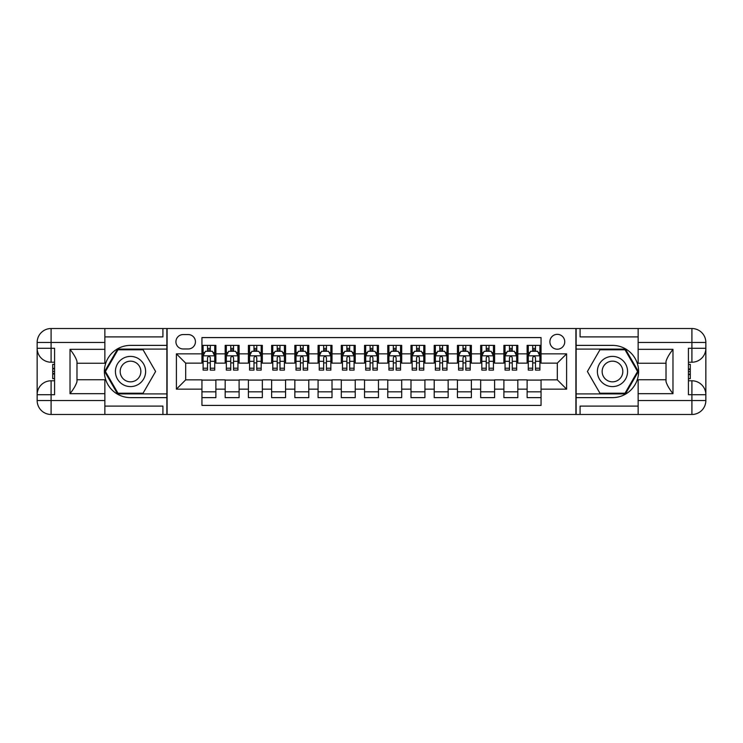 <?xml version="1.0" encoding="UTF-8"?>
<svg xmlns="http://www.w3.org/2000/svg" width="743" height="743" viewBox="0 0 743 743"><rect width="100%" height="100%" fill="white"/><g stroke="black" fill="none" stroke-linecap="round" stroke-linejoin="round"><path stroke-width="1.11" d="M557.315 334.341A7.43 7.43 0 0 0 549.885 341.771A7.43 7.43 0 0 0 557.315 349.201A7.43 7.43 0 0 0 564.745 341.771A7.43 7.43 0 0 0 557.315 334.341M104.856 406.105L162.921 406.105L162.921 414.473L638.144 414.473L638.144 400.533L691.909 400.533L691.909 394.728L688.427 394.728L688.427 348.272L691.909 348.272L691.909 342.467L638.144 342.467L638.144 349.321L672.982 349.321L672.982 393.679C669.267 388.914 666.945 384.883 666.016 381.614L666.016 361.386C666.945 358.117 669.267 354.086 672.982 349.321M541.053 345.374L527.121 345.374L527.121 353.844L517.825 353.844L517.825 363.141L527.121 363.141L527.121 353.844M517.825 353.844L517.825 345.374L503.893 345.374L503.893 353.844L494.606 353.844L494.606 363.141L503.893 363.141L503.893 353.844M494.606 353.844L494.606 345.374L480.665 345.374L480.665 353.844L471.378 353.844L471.378 363.141L480.665 363.141L480.665 353.844M471.378 353.844L471.378 345.374L457.437 345.374L457.437 353.844L448.15 353.844L448.15 363.141L457.437 363.141L457.437 353.844M448.15 353.844L448.15 345.374L434.209 345.374L434.209 353.844L424.922 353.844L424.922 363.141L434.209 363.141L434.209 353.844M424.922 353.844L424.922 345.374L410.981 345.374L410.981 353.844L401.694 353.844L401.694 363.141L410.981 363.141L410.981 353.844M401.694 353.844L401.694 345.374L387.762 345.374L387.762 353.844L378.466 353.844L378.466 363.141L387.762 363.141L387.762 353.844M378.466 353.844L378.466 345.374L364.534 345.374L364.534 353.844L355.238 353.844L355.238 363.141L364.534 363.141L364.534 353.844M355.238 353.844L355.238 345.374L341.306 345.374L341.306 353.844L332.019 353.844L332.019 363.141L341.306 363.141L341.306 353.844M332.019 353.844L332.019 345.374L318.078 345.374L318.078 353.844L308.791 353.844L308.791 363.141L318.078 363.141L318.078 353.844M308.791 353.844L308.791 345.374L294.85 345.374L294.85 353.844L285.563 353.844L285.563 363.141L294.85 363.141L294.85 353.844M285.563 353.844L285.563 345.374L271.622 345.374L271.622 353.844L262.335 353.844L262.335 363.141L271.622 363.141L271.622 353.844M262.335 353.844L262.335 345.374L248.394 345.374L248.394 353.844L239.107 353.844L239.107 363.141L248.394 363.141L248.394 353.844M239.107 353.844L239.107 345.374L225.175 345.374L225.175 363.141L215.879 363.141L215.879 345.374L201.947 345.374M201.947 397.626L215.879 397.626L215.879 379.859L225.175 379.859L225.175 397.626L239.107 397.626L239.107 379.859L248.394 379.859L248.394 389.156L239.107 389.156M248.394 389.156L248.394 397.626L262.335 397.626L262.335 379.859L271.622 379.859L271.622 389.156L262.335 389.156M271.622 389.156L271.622 397.626L285.563 397.626L285.563 379.859L294.85 379.859L294.85 389.156L285.563 389.156M294.85 389.156L294.85 397.626L308.791 397.626L308.791 379.859L318.078 379.859L318.078 389.156L308.791 389.156M318.078 389.156L318.078 397.626L332.019 397.626L332.019 379.859L341.306 379.859L341.306 389.156L332.019 389.156M341.306 389.156L341.306 397.626L355.238 397.626L355.238 379.859L364.534 379.859L364.534 389.156L355.238 389.156M364.534 389.156L364.534 397.626L378.466 397.626L378.466 379.859L387.762 379.859L387.762 389.156L378.466 389.156M387.762 389.156L387.762 397.626L401.694 397.626L401.694 379.859L410.981 379.859L410.981 389.156L401.694 389.156M410.981 389.156L410.981 397.626L424.922 397.626L424.922 379.859L434.209 379.859L434.209 389.156L424.922 389.156M434.209 389.156L434.209 397.626L448.15 397.626L448.15 379.859L457.437 379.859L457.437 389.156L448.15 389.156M457.437 389.156L457.437 397.626L471.378 397.626L471.378 379.859L480.665 379.859L480.665 389.156L471.378 389.156M480.665 389.156L480.665 397.626L494.606 397.626L494.606 379.859L503.893 379.859L503.893 389.156L494.606 389.156M503.893 389.156L503.893 397.626L517.825 397.626L517.825 379.859L527.121 379.859L527.121 389.156L517.825 389.156M183.131 348.969L188.239 348.969A7.198 7.198 0 0 0 195.437 341.771A7.198 7.198 0 0 0 188.239 334.573L183.131 334.573A7.198 7.198 0 0 0 175.933 341.771A7.198 7.198 0 0 0 183.131 348.969M638.144 336.895L580.079 336.895L580.079 328.527L575.899 328.527L575.899 414.473M575.899 328.527L104.856 328.527L104.856 342.467L51.091 342.467L51.091 348.272L54.573 348.272L54.573 394.728L51.091 394.728L51.091 400.533L104.856 400.533L104.856 393.679L70.018 393.679L70.018 349.321C73.733 354.086 76.055 358.117 76.984 361.386L76.984 381.614C76.055 384.883 73.733 388.914 70.018 393.679M167.101 414.473L167.101 328.527M541.053 353.844L541.053 337.591L201.947 337.591L201.947 363.141L185.685 363.141L185.685 379.859L201.947 379.859L201.947 405.409L541.053 405.409L541.053 379.859L557.315 379.859L557.315 363.141L541.053 363.141L541.053 353.844L566.603 353.844L566.603 389.156L541.053 389.156M201.947 389.156L176.397 389.156L176.397 353.844L201.947 353.844M527.121 389.156L527.121 397.626L541.053 397.626M201.947 351.179L203.108 351.179M207.52 351.179L210.306 351.179M214.718 351.179L215.879 351.179M201.947 362.909L203.108 362.909M207.52 362.909L210.306 362.909M214.718 362.909L215.879 362.909M201.947 380.091L215.879 380.091M201.947 391.821L215.879 391.821M225.175 362.909L226.336 362.909M230.748 362.909L233.534 362.909M237.946 362.909L239.107 362.909M225.175 351.179L226.336 351.179M230.748 351.179L233.534 351.179M237.946 351.179L239.107 351.179M225.175 380.091L239.107 380.091M225.175 391.821L239.107 391.821M248.394 380.091L262.335 380.091M248.394 391.821L262.335 391.821M248.394 351.179L249.555 351.179M253.976 351.179L256.762 351.179M261.174 351.179L262.335 351.179M248.394 362.909L249.555 362.909M253.976 362.909L256.762 362.909M261.174 362.909L262.335 362.909M271.622 380.091L285.563 380.091M271.622 391.821L285.563 391.821M271.622 351.179L272.783 351.179M277.195 351.179L279.99 351.179M284.402 351.179L285.563 351.179M271.622 362.909L272.783 362.909M277.195 362.909L279.99 362.909M284.402 362.909L285.563 362.909M294.85 380.091L308.791 380.091M294.85 391.821L308.791 391.821M294.85 351.179L296.011 351.179M300.423 351.179L303.209 351.179M307.63 351.179L308.791 351.179M294.85 362.909L296.011 362.909M300.423 362.909L303.209 362.909M307.63 362.909L308.791 362.909M318.078 380.091L332.019 380.091M318.078 391.821L332.019 391.821M318.078 351.179L319.239 351.179M323.651 351.179L326.437 351.179M330.849 351.179L332.019 351.179M318.078 362.909L319.239 362.909M323.651 362.909L326.437 362.909M330.849 362.909L332.019 362.909M341.306 380.091L355.238 380.091M341.306 391.821L355.238 391.821M341.306 351.179L342.467 351.179M346.879 351.179L349.665 351.179M354.077 351.179L355.238 351.179M341.306 362.909L342.467 362.909M346.879 362.909L349.665 362.909M354.077 362.909L355.238 362.909M364.534 380.091L378.466 380.091M364.534 391.821L378.466 391.821M364.534 351.179L365.695 351.179M370.107 351.179L372.893 351.179M377.305 351.179L378.466 351.179M364.534 362.909L365.695 362.909M370.107 362.909L372.893 362.909M377.305 362.909L378.466 362.909M387.762 380.091L401.694 380.091M387.762 391.821L401.694 391.821M387.762 351.179L388.923 351.179M393.335 351.179L396.121 351.179M400.533 351.179L401.694 351.179M387.762 362.909L388.923 362.909M393.335 362.909L396.121 362.909M400.533 362.909L401.694 362.909M410.981 380.091L424.922 380.091M410.981 391.821L424.922 391.821M410.981 351.179L412.151 351.179M416.563 351.179L419.349 351.179M423.761 351.179L424.922 351.179M410.981 362.909L412.151 362.909M416.563 362.909L419.349 362.909M423.761 362.909L424.922 362.909M434.209 380.091L448.15 380.091M434.209 391.821L448.15 391.821M434.209 351.179L435.37 351.179M439.791 351.179L442.577 351.179M446.989 351.179L448.15 351.179M434.209 362.909L435.37 362.909M439.791 362.909L442.577 362.909M446.989 362.909L448.15 362.909M457.437 380.091L471.378 380.091M457.437 391.821L471.378 391.821M457.437 351.179L458.598 351.179M463.01 351.179L465.805 351.179M470.217 351.179L471.378 351.179M457.437 362.909L458.598 362.909M463.01 362.909L465.805 362.909M470.217 362.909L471.378 362.909M480.665 380.091L494.606 380.091M480.665 391.821L494.606 391.821M480.665 351.179L481.826 351.179M486.238 351.179L489.024 351.179M493.445 351.179L494.606 351.179M480.665 362.909L481.826 362.909M486.238 362.909L489.024 362.909M493.445 362.909L494.606 362.909M503.893 380.091L517.825 380.091M503.893 391.821L517.825 391.821M503.893 351.179L505.054 351.179M509.466 351.179L512.252 351.179M516.664 351.179L517.825 351.179M503.893 362.909L505.054 362.909M509.466 362.909L512.252 362.909M516.664 362.909L517.825 362.909M527.121 380.091L541.053 380.091M527.121 391.821L541.053 391.821M527.121 351.179L528.282 351.179M532.694 351.179L535.48 351.179M539.892 351.179L541.053 351.179M527.121 362.909L528.282 362.909M532.694 362.909L535.48 362.909M539.892 362.909L541.053 362.909M185.685 363.141L176.397 353.844M185.685 379.859L176.397 389.156M566.603 353.844L557.315 363.141M566.603 389.156L557.315 379.859M210.306 348.393L207.52 348.393M214.718 368.212L210.306 368.212L210.306 370.107L214.718 370.107L214.718 355.934L212.396 351.29L205.43 351.29L203.108 355.934L203.108 370.107L207.52 370.107L207.52 368.212L203.108 368.212M203.108 355.934L203.108 345.374M214.718 355.934L214.718 345.374M207.52 351.29L207.52 345.374M210.306 345.374L210.306 351.29M210.306 368.212L210.306 357.68C209.377 355.888 208.449 355.888 207.52 357.68L207.52 368.212M138.068 358.423A15.101 15.101 0 0 0 117.45 363.949A15.101 15.101 0 0 0 122.976 384.577A15.101 15.101 0 0 0 143.594 379.051A15.101 15.101 0 0 0 138.068 358.423M135.69 362.547A10.337 10.337 0 0 0 121.573 366.336A10.337 10.337 0 0 0 125.353 380.453A10.337 10.337 0 0 0 139.47 376.664A10.337 10.337 0 0 0 135.69 362.547M143.065 393.214L117.979 393.214L105.441 371.5L117.979 349.786L143.065 349.786L155.603 371.5L143.065 393.214M620.024 358.423A15.101 15.101 0 0 0 599.406 363.949A15.101 15.101 0 0 0 604.932 384.577A15.101 15.101 0 0 0 625.55 379.051A15.101 15.101 0 0 0 620.024 358.423M617.647 362.547A10.337 10.337 0 0 0 603.53 366.336A10.337 10.337 0 0 0 607.31 380.453A10.337 10.337 0 0 0 621.427 376.664A10.337 10.337 0 0 0 617.647 362.547M625.021 393.214L599.935 393.214L587.397 371.5L599.935 349.786L625.021 349.786L637.559 371.5L625.021 393.214M166.869 328.527L166.869 345.374L130.517 345.374A26.126 26.126 0 0 0 104.392 371.5A26.126 26.126 0 0 0 130.517 397.626L166.869 397.626L166.869 414.473M70.018 349.321L104.856 349.321L104.856 342.467M104.856 349.321L104.856 363.253L76.984 363.253M104.856 400.533L104.856 414.473L51.091 414.473A13.941 13.941 0 0 1 37.15 400.533L37.15 342.467A13.941 13.941 0 0 1 51.091 328.527L104.856 328.527M166.869 345.374L166.869 349.089L117.58 349.089L104.642 371.5L117.58 393.911L166.869 393.911L166.869 349.089M166.869 393.911L166.869 397.626M76.984 379.747L104.856 379.747L104.856 393.679M162.921 414.473L104.856 414.473M37.15 394.728A13.941 13.941 0 0 1 51.091 380.787A13.941 13.941 0 0 0 37.15 394.728L51.091 394.728L51.091 380.787L54.573 380.787M54.573 362.212L51.091 362.212L51.091 348.272L37.15 348.272A13.941 13.941 0 0 0 51.091 362.212A13.941 13.941 0 0 1 37.15 348.272M162.921 328.527L162.921 336.895L104.856 336.895M54.573 364.358L52.716 364.358L52.716 373.553L54.573 373.553M52.716 371.389L54.573 371.389M52.716 368.825L54.573 368.825M52.716 368.407L54.573 368.407M52.716 373.553L52.716 378.642L54.573 378.642M52.716 374.008L54.573 374.008M576.131 414.473L576.131 397.626L612.483 397.626A26.126 26.126 0 0 0 638.609 371.5A26.126 26.126 0 0 0 612.483 345.374L576.131 345.374L576.131 328.527M672.982 393.679L638.144 393.679L638.144 400.533M638.144 393.679L638.144 379.747L666.016 379.747M638.144 342.467L638.144 328.527L691.909 328.527A13.941 13.941 0 0 1 705.85 342.467L705.85 400.533A13.941 13.941 0 0 1 691.909 414.473L638.144 414.473M576.131 397.626L576.131 393.911L625.42 393.911L638.358 371.5L625.42 349.089L576.131 349.089L576.131 393.911M576.131 349.089L576.131 345.374M666.016 363.253L638.144 363.253L638.144 349.321M580.079 328.527L638.144 328.527M705.85 348.272A13.941 13.941 0 0 1 691.909 362.212A13.941 13.941 0 0 0 705.85 348.272L691.909 348.272L691.909 362.212L688.427 362.212M688.427 380.787L691.909 380.787L691.909 394.728L705.85 394.728A13.941 13.941 0 0 0 691.909 380.787A13.941 13.941 0 0 1 705.85 394.728M580.079 414.473L580.079 406.105L638.144 406.105M688.427 378.642L690.284 378.642L690.284 369.447L688.427 369.447M690.284 371.611L688.427 371.611M690.284 374.175L688.427 374.175M690.284 374.593L688.427 374.593M690.284 369.447L690.284 364.358L688.427 364.358M690.284 368.992L688.427 368.992M233.534 348.393L230.748 348.393M237.946 368.212L233.534 368.212L233.534 370.107L237.946 370.107L237.946 355.934L235.624 351.29L228.658 351.29L226.336 355.934L226.336 370.107L230.748 370.107L230.748 368.212L226.336 368.212M226.336 355.934L226.336 345.374M237.946 355.934L237.946 345.374M230.748 351.29L230.748 345.374M233.534 345.374L233.534 351.29M233.534 368.212L233.534 357.68C232.605 355.888 231.677 355.888 230.748 357.68L230.748 368.212M256.762 348.393L253.976 348.393M261.174 368.212L256.762 368.212L256.762 370.107L261.174 370.107L261.174 355.934L258.852 351.29L251.886 351.29L249.555 355.934L249.555 370.107L253.976 370.107L253.976 368.212L249.555 368.212M249.555 355.934L249.555 345.374M261.174 355.934L261.174 345.374M253.976 351.29L253.976 345.374M256.762 345.374L256.762 351.29M256.762 368.212L256.762 357.68C255.833 355.888 254.905 355.888 253.976 357.68L253.976 368.212M279.99 348.393L277.195 348.393M284.402 368.212L279.99 368.212L279.99 370.107L284.402 370.107L284.402 355.934L282.08 351.29L275.105 351.29L272.783 355.934L272.783 370.107L277.195 370.107L277.195 368.212L272.783 368.212M272.783 355.934L272.783 345.374M284.402 355.934L284.402 345.374M277.195 351.29L277.195 345.374M279.99 345.374L279.99 351.29M279.99 368.212L279.99 357.68C279.062 355.888 278.133 355.888 277.195 357.68L277.195 368.212M303.209 348.393L300.423 348.393M307.63 368.212L303.209 368.212L303.209 370.107L307.63 370.107L307.63 355.934L305.308 351.29L298.333 351.29L296.011 355.934L296.011 370.107L300.423 370.107L300.423 368.212L296.011 368.212M296.011 355.934L296.011 345.374M307.63 355.934L307.63 345.374M300.423 351.29L300.423 345.374M303.209 345.374L303.209 351.29M303.209 368.212L303.209 357.68C302.29 355.888 301.361 355.888 300.423 357.68L300.423 368.212M326.437 348.393L323.651 348.393M330.849 368.212L326.437 368.212L326.437 370.107L330.849 370.107L330.849 355.934L328.527 351.29L321.561 351.29L319.239 355.934L319.239 370.107L323.651 370.107L323.651 368.212L319.239 368.212M319.239 355.934L319.239 345.374M330.849 355.934L330.849 345.374M323.651 351.29L323.651 345.374M326.437 345.374L326.437 351.29M326.437 368.212L326.437 357.68C325.508 355.888 324.58 355.888 323.651 357.68L323.651 368.212M349.665 348.393L346.879 348.393M354.077 368.212L349.665 368.212L349.665 370.107L354.077 370.107L354.077 355.934L351.755 351.29L344.789 351.29L342.467 355.934L342.467 370.107L346.879 370.107L346.879 368.212L342.467 368.212M342.467 355.934L342.467 345.374M354.077 355.934L354.077 345.374M346.879 351.29L346.879 345.374M349.665 345.374L349.665 351.29M349.665 368.212L349.665 357.68C348.736 355.888 347.808 355.888 346.879 357.68L346.879 368.212M372.893 348.393L370.107 348.393M377.305 368.212L372.893 368.212L372.893 370.107L377.305 370.107L377.305 355.934L374.983 351.29L368.017 351.29L365.695 355.934L365.695 370.107L370.107 370.107L370.107 368.212L365.695 368.212M365.695 355.934L365.695 345.374M377.305 355.934L377.305 345.374M370.107 351.29L370.107 345.374M372.893 345.374L372.893 351.29M372.893 368.212L372.893 357.68C371.964 355.888 371.036 355.888 370.107 357.68L370.107 368.212M396.121 348.393L393.335 348.393M400.533 368.212L396.121 368.212L396.121 370.107L400.533 370.107L400.533 355.934L398.211 351.29L391.245 351.29L388.923 355.934L388.923 370.107L393.335 370.107L393.335 368.212L388.923 368.212M388.923 355.934L388.923 345.374M400.533 355.934L400.533 345.374M393.335 351.29L393.335 345.374M396.121 345.374L396.121 351.29M396.121 368.212L396.121 357.68C395.192 355.888 394.264 355.888 393.335 357.68L393.335 368.212M419.349 348.393L416.563 348.393M423.761 368.212L419.349 368.212L419.349 370.107L423.761 370.107L423.761 355.934L421.439 351.29L414.473 351.29L412.151 355.934L412.151 370.107L416.563 370.107L416.563 368.212L412.151 368.212M412.151 355.934L412.151 345.374M423.761 355.934L423.761 345.374M416.563 351.29L416.563 345.374M419.349 345.374L419.349 351.29M419.349 368.212L419.349 357.68C418.42 355.888 417.492 355.888 416.563 357.68L416.563 368.212M442.577 348.393L439.791 348.393M446.989 368.212L442.577 368.212L442.577 370.107L446.989 370.107L446.989 355.934L444.667 351.29L437.692 351.29L435.37 355.934L435.37 370.107L439.791 370.107L439.791 368.212L435.37 368.212M435.37 355.934L435.37 345.374M446.989 355.934L446.989 345.374M439.791 351.29L439.791 345.374M442.577 345.374L442.577 351.29M442.577 368.212L442.577 357.68C441.648 355.888 440.72 355.888 439.791 357.68L439.791 368.212M465.805 348.393L463.01 348.393M470.217 368.212L465.805 368.212L465.805 370.107L470.217 370.107L470.217 355.934L467.895 351.29L460.92 351.29L458.598 355.934L458.598 370.107L463.01 370.107L463.01 368.212L458.598 368.212M458.598 355.934L458.598 345.374M470.217 355.934L470.217 345.374M463.01 351.29L463.01 345.374M465.805 345.374L465.805 351.29M465.805 368.212L465.805 357.68C464.877 355.888 463.948 355.888 463.01 357.68L463.01 368.212M489.024 348.393L486.238 348.393M493.445 368.212L489.024 368.212L489.024 370.107L493.445 370.107L493.445 355.934L491.114 351.29L484.148 351.29L481.826 355.934L481.826 370.107L486.238 370.107L486.238 368.212L481.826 368.212M481.826 355.934L481.826 345.374M493.445 355.934L493.445 345.374M486.238 351.29L486.238 345.374M489.024 345.374L489.024 351.29M489.024 368.212L489.024 357.68C488.095 355.888 487.167 355.888 486.238 357.68L486.238 368.212M512.252 348.393L509.466 348.393M516.664 368.212L512.252 368.212L512.252 370.107L516.664 370.107L516.664 355.934L514.342 351.29L507.376 351.29L505.054 355.934L505.054 370.107L509.466 370.107L509.466 368.212L505.054 368.212M505.054 355.934L505.054 345.374M516.664 355.934L516.664 345.374M509.466 351.29L509.466 345.374M512.252 345.374L512.252 351.29M512.252 368.212L512.252 357.68C511.323 355.888 510.395 355.888 509.466 357.68L509.466 368.212M535.48 348.393L532.694 348.393M539.892 368.212L535.48 368.212L535.48 370.107L539.892 370.107L539.892 355.934L537.57 351.29L530.604 351.29L528.282 355.934L528.282 370.107L532.694 370.107L532.694 368.212L528.282 368.212M528.282 355.934L528.282 345.374M539.892 355.934L539.892 345.374M532.694 351.29L532.694 345.374M535.48 345.374L535.48 351.29M535.48 368.212L535.48 357.68C534.551 355.888 533.623 355.888 532.694 357.68L532.694 368.212M225.175 389.156L215.879 389.156M225.175 353.844L215.879 353.844M214.662 355.823L203.164 355.823M203.108 352.572L204.789 352.572M213.037 352.572L214.718 352.572M207.52 361.321L203.108 361.321M214.718 361.321L210.306 361.321M210.306 349.869L207.52 349.869M51.091 328.527A13.941 13.941 0 0 0 37.15 342.467L51.091 342.467L51.091 328.527M51.091 414.473L51.091 400.533L37.15 400.533A13.941 13.941 0 0 0 51.091 414.473M691.909 414.473A13.941 13.941 0 0 0 705.85 400.533L691.909 400.533L691.909 414.473M691.909 328.527L691.909 342.467L705.85 342.467A13.941 13.941 0 0 0 691.909 328.527M237.89 355.823L226.392 355.823M226.336 352.572L228.017 352.572M236.265 352.572L237.946 352.572M230.748 361.321L226.336 361.321M237.946 361.321L233.534 361.321M233.534 349.869L230.748 349.869M261.118 355.823L249.62 355.823M249.555 352.572L251.245 352.572M259.493 352.572L261.174 352.572M253.976 361.321L249.555 361.321M261.174 361.321L256.762 361.321M256.762 349.869L253.976 349.869M284.337 355.823L272.848 355.823M272.783 352.572L274.473 352.572M282.711 352.572L284.402 352.572M277.195 361.321L272.783 361.321M284.402 361.321L279.99 361.321M279.99 349.869L277.195 349.869M307.565 355.823L296.067 355.823M296.011 352.572L297.692 352.572M305.94 352.572L307.63 352.572M300.423 361.321L296.011 361.321M307.63 361.321L303.209 361.321M303.209 349.869L300.423 349.869M330.793 355.823L319.295 355.823M319.239 352.572L320.92 352.572M329.168 352.572L330.849 352.572M323.651 361.321L319.239 361.321M330.849 361.321L326.437 361.321M326.437 349.869L323.651 349.869M354.021 355.823L342.523 355.823M342.467 352.572L344.148 352.572M352.396 352.572L354.077 352.572M346.879 361.321L342.467 361.321M354.077 361.321L349.665 361.321M349.665 349.869L346.879 349.869M377.249 355.823L365.751 355.823M365.695 352.572L367.376 352.572M375.624 352.572L377.305 352.572M370.107 361.321L365.695 361.321M377.305 361.321L372.893 361.321M372.893 349.869L370.107 349.869M400.477 355.823L388.979 355.823M388.923 352.572L390.604 352.572M398.852 352.572L400.533 352.572M393.335 361.321L388.923 361.321M400.533 361.321L396.121 361.321M396.121 349.869L393.335 349.869M423.705 355.823L412.207 355.823M412.151 352.572L413.832 352.572M422.08 352.572L423.761 352.572M416.563 361.321L412.151 361.321M423.761 361.321L419.349 361.321M419.349 349.869L416.563 349.869M446.933 355.823L435.435 355.823M435.37 352.572L437.06 352.572M445.308 352.572L446.989 352.572M439.791 361.321L435.37 361.321M446.989 361.321L442.577 361.321M442.577 349.869L439.791 349.869M470.152 355.823L458.663 355.823M458.598 352.572L460.288 352.572M468.527 352.572L470.217 352.572M463.01 361.321L458.598 361.321M470.217 361.321L465.805 361.321M465.805 349.869L463.01 349.869M493.38 355.823L481.882 355.823M481.826 352.572L483.507 352.572M491.755 352.572L493.445 352.572M486.238 361.321L481.826 361.321M493.445 361.321L489.024 361.321M489.024 349.869L486.238 349.869M516.608 355.823L505.11 355.823M505.054 352.572L506.735 352.572M514.983 352.572L516.664 352.572M509.466 361.321L505.054 361.321M516.664 361.321L512.252 361.321M512.252 349.869L509.466 349.869M539.836 355.823L528.338 355.823M528.282 352.572L529.963 352.572M538.211 352.572L539.892 352.572M532.694 361.321L528.282 361.321M539.892 361.321L535.48 361.321M535.48 349.869L532.694 349.869"/></g></svg>
